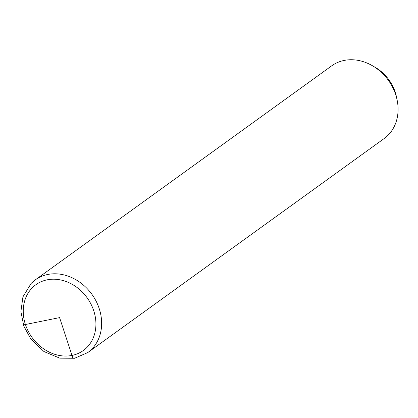 <?xml version="1.0" encoding="UTF-8"?>
<svg xmlns="http://www.w3.org/2000/svg" width="418" height="418" viewBox="0 0 418 418"><rect width="100%" height="100%" fill="white"/><g stroke="black" fill="none" stroke-linecap="round" stroke-linejoin="round"><path stroke-width="0.63" d="M87.723 352.599A44.83 37.51 -125.8 0 0 91.631 349.26A44.83 37.51 -125.8 0 0 90.022 291.858A44.83 37.51 -125.8 0 0 35.232 279.914L31.172 283.383L22.933 296.869L20.9 311.572L23.821 326.077L30.89 339.16L43.947 351.543L59.795 358.158L74.613 358.263L87.723 352.599L384.158 138.546A44.83 37.51 -125.8 0 0 388.066 135.207A44.83 37.51 -125.8 0 0 397.1 99.933A44.83 37.51 -125.8 0 0 372.391 65.715A44.83 37.51 -125.8 0 0 331.667 65.856L35.232 279.914A44.83 37.51 -125.8 0 0 31.329 283.252M397.1 99.933L396.426 96.699A38.425 32.155 -125.8 0 0 375.249 67.371L372.391 65.715M23.633 324.885L59.586 317.623L72.664 357.411M86.866 347.489A40.562 33.942 -125.8 0 0 83.6 293.452A40.562 33.942 -125.8 0 0 32.306 287.762A40.562 33.942 -125.8 0 0 35.567 341.799A40.562 33.942 -125.8 0 0 86.866 347.489"/></g></svg>
